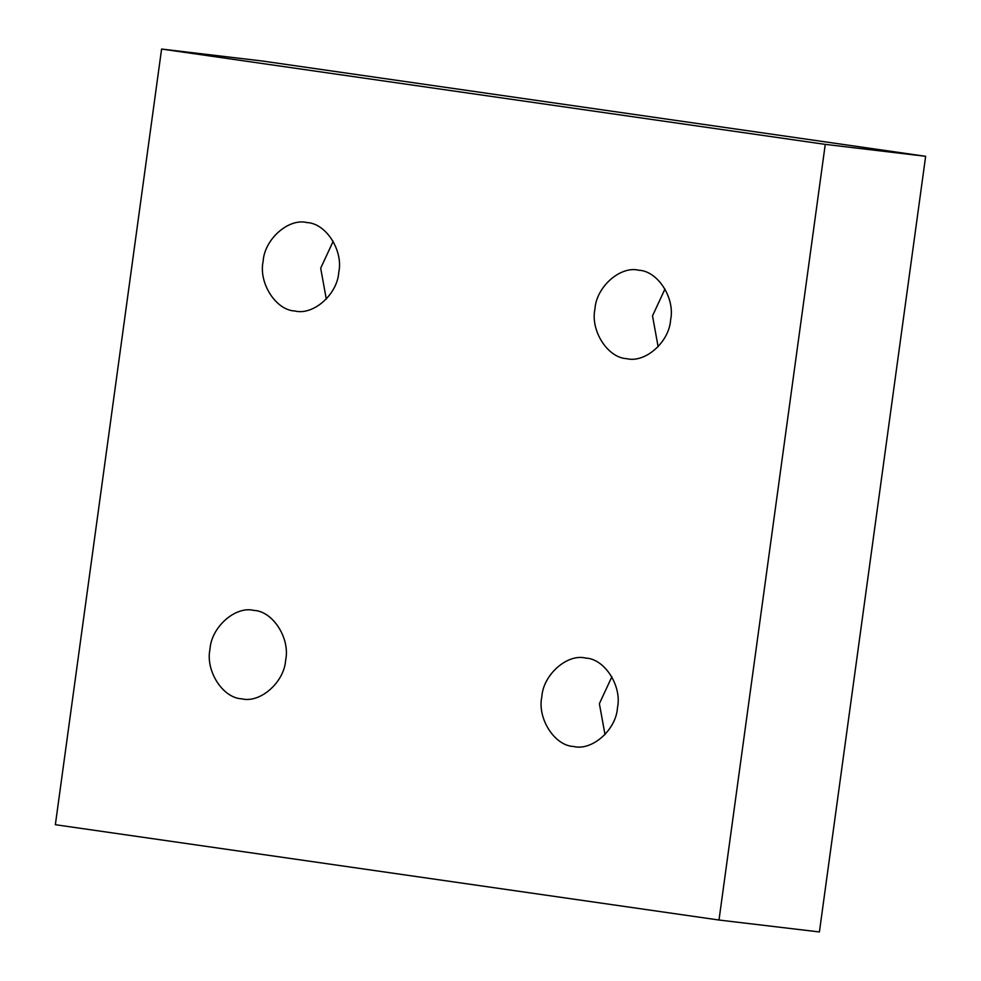 <?xml version="1.0" encoding="UTF-8"?>
<svg xmlns="http://www.w3.org/2000/svg" width="981" height="981" viewBox="0 0 981 981"><rect width="100%" height="100%" fill="white"/><g stroke="black" fill="none" stroke-linecap="round" stroke-linejoin="round"><path stroke-width="1.47" d="M294.889 311.002C275.906 310.29 258.432 282.994 263.129 261.363C264.429 239.241 288.561 217.917 307.004 222.577C325.999 223.288 343.473 250.596 338.776 272.228C337.476 294.349 313.344 315.674 294.889 311.002C313.344 315.674 337.476 294.349 338.776 272.228C343.473 250.596 325.999 223.288 307.004 222.577C288.561 217.917 264.429 239.241 263.129 261.363C258.432 282.994 275.906 310.29 294.889 311.002L295.686 311.112M626.724 358.666C607.73 357.955 590.255 330.658 594.952 309.027C596.252 286.906 620.384 265.581 638.827 270.241C657.822 270.952 675.296 298.261 670.599 319.892C669.3 342.001 645.167 363.338 626.724 358.666C645.167 363.338 669.3 342.001 670.599 319.892C675.296 298.261 657.822 270.952 638.827 270.241C620.384 265.581 596.252 286.906 594.952 309.027C590.255 330.658 607.73 357.955 626.724 358.666L627.509 358.776M573.591 746.492C554.608 745.781 537.134 718.484 541.819 696.853C543.131 674.732 567.263 653.407 585.706 658.067C604.688 658.778 622.162 686.087 617.478 707.718C616.178 729.839 592.034 751.164 573.591 746.492C592.034 751.164 616.178 729.839 617.478 707.718C622.162 686.087 604.688 658.778 585.706 658.067C567.263 653.407 543.131 674.732 541.819 696.853C537.134 718.484 554.608 745.781 573.591 746.492L574.388 746.602M241.767 698.828C222.785 698.116 205.311 670.82 209.995 649.189C211.307 627.067 235.44 605.743 253.883 610.403C272.865 611.126 290.339 638.423 285.655 660.054C284.343 682.175 260.21 703.5 241.767 698.828C260.21 703.5 284.343 682.175 285.655 660.054C290.339 638.423 272.865 611.126 253.883 610.403C235.44 605.743 211.307 627.067 209.995 649.189C205.311 670.82 222.785 698.116 241.767 698.828L242.565 698.938M253.883 610.403L253.086 610.305M611.862 676.816L599.379 703.684L605.007 734.585L599.379 703.684L611.862 676.816M585.706 658.067L584.909 657.969M664.983 288.99L652.512 315.857L658.128 346.759L652.512 315.857L664.983 288.99M638.827 270.241L638.042 270.143M333.16 241.326L320.689 268.193L326.305 299.095L320.689 268.193L333.16 241.326M307.004 222.577L306.219 222.479M819.405 931.95L718.999 920.031L55.353 824.702L161.595 49.05L825.254 144.379L718.999 920.031L819.405 931.95L925.647 156.298L825.254 144.379L925.647 156.298L262.001 60.969L161.595 49.05L262.001 60.969L925.647 156.298L819.405 931.95M161.595 49.05L55.353 824.702L718.999 920.031L825.254 144.379L161.595 49.05"/></g></svg>
